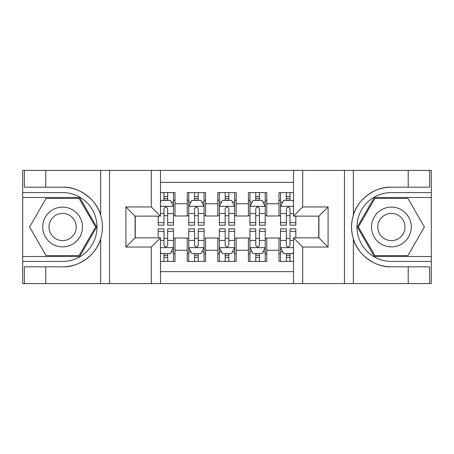 <?xml version="1.0" encoding="UTF-8"?>
<svg xmlns="http://www.w3.org/2000/svg" width="454" height="454" viewBox="0 0 454 454"><rect width="100%" height="100%" fill="white"/><g stroke="black" fill="none" stroke-linecap="round" stroke-linejoin="round"><path stroke-width="0.68" d="M160.478 283.58L293.522 283.58L293.522 237.856L318.907 237.856L318.907 216.144L293.522 216.144L293.522 170.42L160.478 170.42L160.478 216.144L135.093 216.144L135.093 237.856L160.478 237.856L160.478 283.58L45.792 283.58L45.792 266.833L62.612 266.833C78.69 267.65 96.651 254.427 100.652 238.832C102.984 230.95 102.984 223.062 100.652 215.168C96.651 199.573 78.69 186.35 62.612 187.167L45.792 187.167L45.792 170.42L22.7 170.42L22.7 256.516L79.654 256.516L96.691 227L79.654 197.484L22.7 197.484M293.522 192.592L278.994 192.592L278.994 203.755L266.759 203.755L266.759 215.991L278.994 215.991L278.994 203.755M266.759 203.755L266.759 192.592L248.406 192.592L248.406 203.755L236.176 203.755L236.176 215.991L248.406 215.991L248.406 203.755M236.176 203.755L236.176 192.592L217.824 192.592L217.824 203.755L205.594 203.755L205.594 215.991L217.824 215.991L217.824 203.755M205.594 203.755L205.594 192.592L187.241 192.592L187.241 215.991L175.006 215.991L175.006 192.592L160.478 192.592M160.478 261.408L175.006 261.408L175.006 238.01L187.241 238.01L187.241 261.408L205.594 261.408L205.594 238.01L217.824 238.01L217.824 250.245L205.594 250.245M217.824 250.245L217.824 261.408L236.176 261.408L236.176 238.01L248.406 238.01L248.406 250.245L236.176 250.245M248.406 250.245L248.406 261.408L266.759 261.408L266.759 238.01L278.994 238.01L278.994 250.245L266.759 250.245M293.522 182.349L160.478 182.349M160.478 271.651L293.522 271.651M278.994 250.245L278.994 261.408L293.522 261.408M135.247 216.144L135.247 237.856M318.753 237.856L318.753 216.144M163.996 200.237L167.668 200.237M173.479 200.237L175.006 200.237M163.996 215.684L167.668 215.684M173.479 215.684L175.006 215.684M163.996 238.316L167.668 238.316M173.479 238.316L175.006 238.316M163.996 253.763L167.668 253.763M173.479 253.763L175.006 253.763M187.241 215.684L188.768 215.684M194.579 215.684L198.25 215.684M204.062 215.684L205.594 215.684M187.241 200.237L188.768 200.237M194.579 200.237L198.25 200.237M204.062 200.237L205.594 200.237M187.241 238.316L188.768 238.316M194.579 238.316L198.25 238.316M204.062 238.316L205.594 238.316M187.241 253.763L188.768 253.763M194.579 253.763L198.25 253.763M204.062 253.763L205.594 253.763M217.824 238.316L219.356 238.316M225.167 238.316L228.833 238.316M234.644 238.316L236.176 238.316M217.824 253.763L219.356 253.763M225.167 253.763L228.833 253.763M234.644 253.763L236.176 253.763M217.824 200.237L219.356 200.237M225.167 200.237L228.833 200.237M234.644 200.237L236.176 200.237M217.824 215.684L219.356 215.684M225.167 215.684L228.833 215.684M234.644 215.684L236.176 215.684M248.406 238.316L249.938 238.316M255.75 238.316L259.421 238.316M265.232 238.316L266.759 238.316M248.406 253.763L249.938 253.763M255.75 253.763L259.421 253.763M265.232 253.763L266.759 253.763M248.406 200.237L249.938 200.237M255.75 200.237L259.421 200.237M265.232 200.237L266.759 200.237M248.406 215.684L249.938 215.684M255.75 215.684L259.421 215.684M265.232 215.684L266.759 215.684M278.994 238.316L280.521 238.316M286.332 238.316L290.004 238.316M278.994 253.763L280.521 253.763M286.332 253.763L290.004 253.763M278.994 200.237L280.521 200.237M286.332 200.237L290.004 200.237M278.994 215.684L280.521 215.684M286.332 215.684L290.004 215.684M167.668 196.571L163.996 196.571M158.185 222.67L158.185 225.167L163.996 225.167L163.996 222.67L158.185 222.67L158.185 216.144M171.26 202.075L173.479 202.075L173.479 225.167L167.668 225.167L167.668 208.8C166.448 206.445 165.222 206.445 163.996 208.8L163.996 222.67M173.479 202.075L173.479 192.592M173.479 206.508L170.42 200.39L161.244 200.39L160.478 201.922M163.996 200.39L163.996 192.592M167.668 192.592L167.668 200.39M163.996 257.429L167.668 257.429M160.478 252.078L161.244 253.61L170.42 253.61L173.479 247.492L173.479 228.833L167.668 228.833L167.668 231.33L173.479 231.33M173.479 247.492L173.479 261.408M158.185 237.856L158.185 228.833L163.996 228.833L163.996 245.2C165.216 247.555 166.442 247.555 167.668 245.2L167.668 231.33M167.668 253.61L167.668 261.408M163.996 261.408L163.996 253.61M72.549 209.782A19.88 19.88 0 0 0 45.394 217.063A19.88 19.88 0 0 0 52.67 244.218A19.88 19.88 0 0 0 79.83 236.937A19.88 19.88 0 0 0 72.549 209.782M69.417 215.213A13.609 13.609 0 0 0 50.825 220.196A13.609 13.609 0 0 0 55.808 238.787A13.609 13.609 0 0 0 74.399 233.804A13.609 13.609 0 0 0 69.417 215.213M79.121 255.596L46.104 255.596L29.589 227L46.104 198.404L79.121 198.404L95.629 227L79.121 255.596M401.33 209.782A19.88 19.88 0 0 0 374.17 217.063A19.88 19.88 0 0 0 381.451 244.218A19.88 19.88 0 0 0 408.606 236.937A19.88 19.88 0 0 0 401.33 209.782M398.192 215.213A13.609 13.609 0 0 0 379.601 220.196A13.609 13.609 0 0 0 384.583 238.787A13.609 13.609 0 0 0 403.175 233.804A13.609 13.609 0 0 0 398.192 215.213M407.896 255.596L374.879 255.596L358.371 227L374.879 198.404L407.896 198.404L424.411 227L407.896 255.596M151.307 283.58L151.307 247.033L125.923 247.033L125.923 206.967L151.307 206.967L151.307 170.42L109.556 170.42L109.556 283.58M62.612 187.167A39.833 39.833 0 0 1 100.652 215.168L100.652 170.42L45.792 170.42M45.792 283.58L22.7 283.58L22.7 256.516M22.7 261.408L62.612 261.408A34.408 34.408 0 0 0 97.02 227A34.408 34.408 0 0 0 62.612 192.592L22.7 192.592M62.612 266.833A39.833 39.833 0 0 0 100.652 238.832L100.652 283.58M100.652 170.42L109.556 170.42M151.307 170.42L160.478 170.42M45.792 266.833L24.38 266.833L24.38 283.58M45.792 187.167L24.38 187.167L24.38 170.42M151.307 247.033L160.478 237.856M125.923 247.033L135.093 237.856M125.923 206.967L135.093 216.144M151.307 206.967L160.478 216.144M293.522 170.42L408.208 170.42L408.208 187.167L391.388 187.167C375.31 186.35 357.349 199.573 353.348 215.168C351.016 223.05 351.016 230.938 353.348 238.832C357.349 254.427 375.31 267.65 391.388 266.833L408.208 266.833L408.208 283.58L431.3 283.58L431.3 197.484L374.346 197.484L357.309 227L374.346 256.516L431.3 256.516M302.693 170.42L302.693 206.967L328.077 206.967L328.077 247.033L302.693 247.033L302.693 283.58L344.444 283.58L344.444 170.42M353.348 238.832L353.348 283.58L408.208 283.58M408.208 170.42L431.3 170.42L431.3 197.484M431.3 192.592L391.388 192.592A34.408 34.408 0 0 0 356.98 227A34.408 34.408 0 0 0 391.388 261.408L431.3 261.408M391.388 187.167A39.833 39.833 0 0 0 351.555 227A39.833 39.833 0 0 0 391.388 266.833M353.348 283.58L344.444 283.58M302.693 283.58L293.522 283.58M408.208 187.167L429.62 187.167L429.62 170.42M408.208 266.833L429.62 266.833L429.62 283.58M302.693 206.967L293.522 216.144M328.077 206.967L318.907 216.144M328.077 247.033L318.907 237.856M302.693 247.033L293.522 237.856M198.25 196.571L194.579 196.571M204.062 222.67L198.25 222.67L198.25 225.167L204.062 225.167L204.062 206.508L201.003 200.39L191.826 200.39L188.768 206.508L188.768 225.167L194.579 225.167L194.579 222.67L188.768 222.67M188.768 206.508L188.768 192.592M204.062 206.508L204.062 192.592M194.579 200.39L194.579 192.592M198.25 192.592L198.25 200.39M198.25 222.67L198.25 208.8C197.03 206.445 195.805 206.445 194.579 208.8L194.579 222.67M228.833 196.571L225.167 196.571M234.644 222.67L228.833 222.67L228.833 225.167L234.644 225.167L234.644 206.508L231.585 200.39L222.415 200.39L219.356 206.508L219.356 225.167L225.167 225.167L225.167 222.67L219.356 222.67M219.356 206.508L219.356 192.592M234.644 206.508L234.644 192.592M225.167 200.39L225.167 192.592M228.833 192.592L228.833 200.39M228.833 222.67L228.833 208.8C227.613 206.445 226.393 206.445 225.167 208.8L225.167 222.67M259.421 196.571L255.75 196.571M265.232 222.67L259.421 222.67L259.421 225.167L265.232 225.167L265.232 206.508L262.174 200.39L252.997 200.39L249.938 206.508L249.938 225.167L255.75 225.167L255.75 222.67L249.938 222.67M249.938 206.508L249.938 192.592M265.232 206.508L265.232 192.592M255.75 200.39L255.75 192.592M259.421 192.592L259.421 200.39M259.421 222.67L259.421 208.8C258.195 206.445 256.975 206.445 255.75 208.8L255.75 222.67M290.004 196.571L286.332 196.571M293.522 201.922L292.756 200.39L283.58 200.39L280.521 206.508L280.521 225.167L286.332 225.167L286.332 222.67L280.521 222.67M280.521 206.508L280.521 192.592M295.815 216.144L295.815 225.167L290.004 225.167L290.004 208.8C288.784 206.445 287.558 206.445 286.332 208.8L286.332 222.67M286.332 200.39L286.332 192.592M290.004 192.592L290.004 200.39M194.579 257.429L198.25 257.429M188.768 231.33L194.579 231.33L194.579 228.833L188.768 228.833L188.768 247.492L191.826 253.61L201.003 253.61L204.062 247.492L204.062 228.833L198.25 228.833L198.25 231.33L204.062 231.33M204.062 247.492L204.062 261.408M188.768 247.492L188.768 261.408M198.25 253.61L198.25 261.408M194.579 261.408L194.579 253.61M194.579 231.33L194.579 245.2C195.805 247.555 197.025 247.555 198.25 245.2L198.25 231.33M225.167 257.429L228.833 257.429M219.356 231.33L225.167 231.33L225.167 228.833L219.356 228.833L219.356 247.492L222.415 253.61L231.585 253.61L234.644 247.492L234.644 228.833L228.833 228.833L228.833 231.33L234.644 231.33M234.644 247.492L234.644 261.408M219.356 247.492L219.356 261.408M228.833 253.61L228.833 261.408M225.167 261.408L225.167 253.61M225.167 231.33L225.167 245.2C226.387 247.555 227.607 247.555 228.833 245.2L228.833 231.33M255.75 257.429L259.421 257.429M249.938 231.33L255.75 231.33L255.75 228.833L249.938 228.833L249.938 247.492L252.997 253.61L262.174 253.61L265.232 247.492L265.232 228.833L259.421 228.833L259.421 231.33L265.232 231.33M265.232 247.492L265.232 261.408M249.938 247.492L249.938 261.408M259.421 253.61L259.421 261.408M255.75 261.408L255.75 253.61M255.75 231.33L255.75 245.2C256.97 247.555 258.195 247.555 259.421 245.2L259.421 231.33M286.332 257.429L290.004 257.429M295.815 231.33L295.815 228.833L290.004 228.833L290.004 231.33L295.815 231.33L295.815 237.856M282.74 251.925L280.521 251.925L280.521 228.833L286.332 228.833L286.332 245.2C287.552 247.555 288.778 247.555 290.004 245.2L290.004 231.33M280.521 251.925L280.521 261.408M280.521 247.492L283.58 253.61L292.756 253.61L293.522 252.078M290.004 253.61L290.004 261.408M286.332 261.408L286.332 253.61M187.241 250.245L175.006 250.245M187.241 203.755L175.006 203.755M173.4 206.354L160.478 206.354M173.479 222.67L167.668 222.67M163.996 213.596L160.478 213.596M173.479 213.596L167.668 213.596M167.668 198.517L163.996 198.517M160.478 247.646L173.4 247.646M173.479 251.925L171.26 251.925M158.185 231.33L163.996 231.33M167.668 240.404L173.479 240.404M160.478 240.404L163.996 240.404M163.996 255.483L167.668 255.483M353.348 170.42L353.348 215.168M203.988 206.354L188.847 206.354M188.768 202.075L190.986 202.075M201.843 202.075L204.062 202.075M194.579 213.596L188.768 213.596M204.062 213.596L198.25 213.596M198.25 198.517L194.579 198.517M234.57 206.354L219.43 206.354M219.356 202.075L221.569 202.075M232.431 202.075L234.644 202.075M225.167 213.596L219.356 213.596M234.644 213.596L228.833 213.596M228.833 198.517L225.167 198.517M265.153 206.354L250.012 206.354M249.938 202.075L252.157 202.075M263.014 202.075L265.232 202.075M255.75 213.596L249.938 213.596M265.232 213.596L259.421 213.596M259.421 198.517L255.75 198.517M293.522 206.354L280.6 206.354M280.521 202.075L282.74 202.075M295.815 222.67L290.004 222.67M286.332 213.596L280.521 213.596M293.522 213.596L290.004 213.596M290.004 198.517L286.332 198.517M188.847 247.646L203.988 247.646M204.062 251.925L201.843 251.925M190.986 251.925L188.768 251.925M198.25 240.404L204.062 240.404M188.768 240.404L194.579 240.404M194.579 255.483L198.25 255.483M219.43 247.646L234.57 247.646M234.644 251.925L232.431 251.925M221.569 251.925L219.356 251.925M228.833 240.404L234.644 240.404M219.356 240.404L225.167 240.404M225.167 255.483L228.833 255.483M250.012 247.646L265.153 247.646M265.232 251.925L263.014 251.925M252.157 251.925L249.938 251.925M259.421 240.404L265.232 240.404M249.938 240.404L255.75 240.404M255.75 255.483L259.421 255.483M280.6 247.646L293.522 247.646M280.521 231.33L286.332 231.33M290.004 240.404L293.522 240.404M280.521 240.404L286.332 240.404M286.332 255.483L290.004 255.483"/></g></svg>
